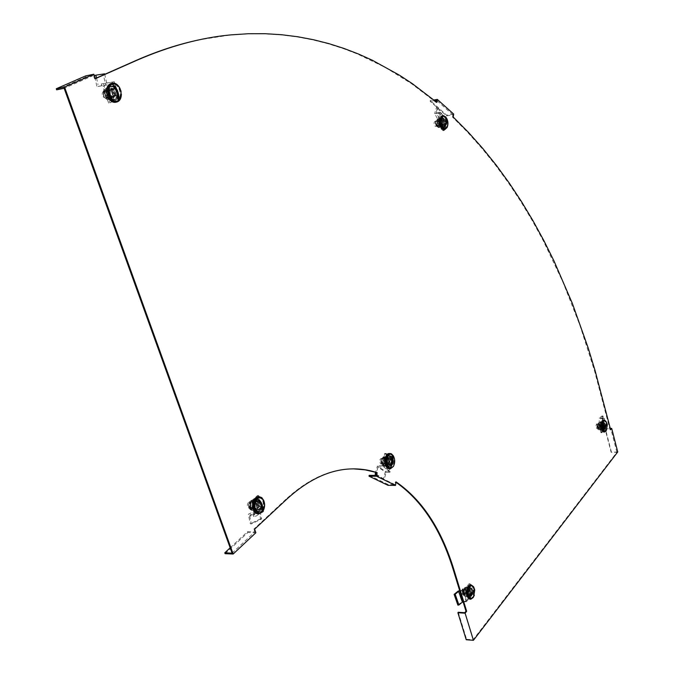 <?xml version="1.0" encoding="UTF-8"?>
<svg xmlns="http://www.w3.org/2000/svg" width="674" height="674" viewBox="0 0 674 674"><rect width="100%" height="100%" fill="white"/><g stroke="black" fill="none" stroke-linecap="round" stroke-linejoin="round"><path stroke-width="0.51" stroke-dasharray="3.37 2.53" d="M254.418 508.558C253.382 503.394 254.57 500.201 257.982 498.987L261.487 502.096C262.515 507.244 261.327 510.429 257.915 511.659L254.418 508.558M260.728 502.088L257.215 498.971C253.812 500.192 252.624 503.385 253.651 508.541L257.156 511.642C260.56 510.42 261.756 507.227 260.728 502.088M386.522 463.889C385.68 459.398 386.556 456.635 389.151 455.607L391.982 458.463C392.816 462.945 391.939 465.709 389.345 466.737L386.522 463.889M391.265 458.463L388.443 455.607C385.848 456.635 384.964 459.398 385.806 463.897L388.628 466.737C391.223 465.709 392.099 462.945 391.265 458.463M467.689 594.881C466.956 590.525 467.764 587.829 470.115 586.776L472.314 589.127C473.047 593.465 472.238 596.161 469.888 597.223L467.689 594.881M471.623 589.093L469.424 586.742C467.074 587.787 466.265 590.491 466.998 594.839L469.197 597.181C471.547 596.128 472.356 593.432 471.623 589.093M108.952 94.899C107.73 89.928 108.792 86.929 112.145 85.91C114.622 85.91 116.518 87.544 117.824 90.805C119.037 95.767 117.975 98.758 114.622 99.786C112.162 99.777 110.266 98.151 108.952 94.899M117.04 90.956C115.734 87.704 113.839 86.07 111.362 86.061C108.008 87.081 106.947 90.08 108.169 95.051C109.483 98.303 111.378 99.929 113.839 99.929C117.192 98.91 118.262 95.919 117.04 90.956M440.678 124.243C439.945 120.503 440.51 118.27 442.38 117.546L445.421 121.067C446.154 124.808 445.581 127.032 443.711 127.757L440.678 124.243M444.747 121.177L441.706 117.647C439.836 118.371 439.263 120.604 439.996 124.345L443.037 127.858C444.907 127.133 445.48 124.909 444.747 121.177M601.857 428.1C601.292 424.603 601.789 422.472 603.348 421.713L605.134 424.013C605.699 427.501 605.201 429.624 603.643 430.391L601.857 428.1M604.527 424.022L602.733 421.722C601.174 422.488 600.677 424.612 601.242 428.108L603.028 430.4C604.586 429.633 605.092 427.51 604.527 424.022M458.261 612.27L466.593 639.281L466.231 639.752M466.593 639.281L473.106 639.778L616.887 452.279L611.133 452.313L605.058 428.816L610.299 428.42M617.738 451.951L611.133 452.313M396 482.306L395.36 481.885L396.068 481.885M369.167 475.355L388.182 484.505L394.939 484.555L395.36 481.885M388.182 484.505L388.056 485.339M353.53 468.86L349.191 468.961C328.128 469.972 307.15 479.972 286.248 498.962L286.998 498.979M254.603 529.183L253.837 529.157L286.248 498.962M230.163 547.819L247.569 531.651L254.806 531.879L253.837 529.157M247.569 531.651L247.872 532.502L255.867 532.755M225.091 553.683L247.872 532.502M95.379 78.664L94.596 78.824L93.4 75.446L85.969 76.979L56.65 89.827M85.59 75.926L85.969 76.979M95.32 78.504L94.596 78.824M436.853 102.406L436.171 102.515L411.603 83.745L385.402 67.493L357.549 54.055L343.015 48.486L328.07 43.743L312.728 39.859L296.981 36.885L280.856 34.871L264.343 33.852L247.468 33.894L230.23 35.031L199.091 39.859M436.272 101.917L436.171 102.515M453.214 117.04L452.54 117.141L452.894 114.892L446.542 115.886L430.13 101.285L430.248 100.578L433.921 99.971M430.13 101.285L434.62 100.552M453.678 114.091L446.651 115.187L430.248 100.578M446.651 115.187L446.542 115.886M610.636 429.726L610.029 429.742L594.46 370.624L579.935 325.39L562.883 281.976L543.21 240.626L532.376 220.828L520.85 201.652L508.626 183.168L495.693 165.416L482.045 148.457L467.663 132.34L452.54 117.141M605.058 428.816L610.374 428.731M610.484 429.153L610.029 429.742M611.377 451.984L605.311 428.496M616.887 452.279L610.829 428.723M464.799 612.691L473.106 639.778M375.982 475.389L394.939 484.555M232.083 553.135L254.806 531.879M93.4 75.446L64.14 88.311M452.894 114.892L436.541 100.232M259.001 513.268L261.445 512.156C265.337 505.475 264.68 500.571 259.49 497.42M248.377 502.433C246.785 505.247 247.097 507.21 249.321 508.314L250.298 507.867C251.891 505.053 251.571 503.099 249.355 502.004L248.377 502.433M258.732 506.393L255.994 508.449L254.241 506.899L255.058 502.551L256.828 500.951L258.732 506.393L261.782 506.452L258.252 509.687L256.331 504.219L259.869 501.001L261.782 506.452M259.869 501.001L256.828 500.951M253.281 504.169L256.027 502.113L257.78 503.672L256.971 508.002L255.202 509.628L253.281 504.169L256.331 504.219M258.252 509.687L255.202 509.628M258.311 500.521L261.984 511.01M261.63 506.663L261.015 504.919M393.279 455.725C395.149 459.171 395.208 462.701 393.456 466.341M390.389 468.127C394.694 468.253 395.528 456.247 391.35 454.478L390.364 454.209M380.743 463.855L381.214 463.965C383.051 462.524 383.177 460.713 381.602 458.522L381.122 458.421C379.285 459.862 379.159 461.673 380.743 463.855M386.354 457.739L387.853 458.497L388.932 461.934L387.474 463.956L385.494 463.097L386.354 457.739L389.21 457.73L392.209 459.247L391.367 464.605L388.35 463.089L389.21 457.73M388.35 463.089L385.494 463.097M388.51 464.605L387.002 463.855L385.924 460.418L387.382 458.396L389.361 459.264L388.51 464.605L391.367 464.605M392.209 459.247L389.361 459.264M391.712 463.763L392.597 458.177M392.158 455.826L390.524 466.13M474.42 588.495L474.749 590.053M474.757 590.112L474.395 595.041M470.84 598.588C473.78 597.265 474.791 593.887 473.873 588.469L471.438 585.538M461.067 593.002L462.17 594.165L463.392 590.138L462.28 588.966L461.067 593.002M468.742 588.284L469.407 590.466L468.91 594.072L468.194 594.51L467.09 593.339L466.425 591.157L468.742 588.284L471.488 588.436L472.811 592.791L470.503 595.673L469.171 591.309L471.488 588.436M469.171 591.309L466.425 591.157M467.756 595.513L467.09 593.339L467.588 589.716L468.304 589.287L469.407 590.466L470.064 592.64L467.756 595.513L470.503 595.673M472.811 592.791L470.064 592.64M474.42 588.823L469.989 594.35M116.754 101.176L117.436 100.923C123.881 98.396 119.803 82.868 112.946 83.947L112.836 83.955M103.392 91.268C101.311 94.234 101.9 96.483 105.169 98.025L105.725 97.873C107.798 94.908 107.2 92.65 103.931 91.116L103.392 91.268M114.774 95.523L112.019 96.702L109.18 94.259L110.241 89.912L112.457 88.901L114.774 95.523L117.899 94.924L113.476 96.98L111.143 90.316L115.583 88.286L117.899 94.924M115.583 88.286L112.457 88.901M108.008 90.931L110.78 89.768L113.62 92.212L112.566 96.55L110.351 97.587L108.008 90.931L111.143 90.316M113.476 96.98L110.351 97.587M113.308 86.171L117.782 98.96M117.124 93.4L116.375 91.276M447.199 119.467L447.957 123.991M445.059 128.86C448.176 125.912 448.134 121.893 444.933 116.813L443.18 116.113M435.775 121.556L435.075 121.278C433.736 122.365 433.727 123.974 435.042 126.097L435.741 126.367C437.072 125.28 437.089 123.679 435.775 121.556M442.279 126.35L440.964 125.195L440.004 121.758L440.99 120.368L443.003 121.8L442.279 126.35L444.983 125.937L442.346 123.628L443.071 119.062L445.699 121.379L444.983 125.937M445.699 121.379L443.003 121.8M440.375 119.483L441.689 120.638L442.641 124.075L441.655 125.474L439.642 124.041L440.375 119.483L443.071 119.062M442.346 123.628L439.642 124.041M445.741 117.63L444.36 126.392M445.447 124.269L446.196 119.517M606.524 422.32L606.667 429.818M604.561 431.47C606.507 430.509 607.131 427.847 606.432 423.491L604.266 420.61M597.375 425.151L596.482 424.005L595.723 427.19L596.625 428.335L597.375 425.151M601.604 429.018L601.107 427.097L601.435 424.165L601.857 423.912L602.75 425.058L603.247 426.971L601.604 429.018L604.056 428.976L603.062 425.142L604.704 423.103L605.699 426.928L604.056 428.976M605.699 426.928L603.247 426.971M602.253 423.146L602.75 425.058L602 428.251L600.61 425.184L602.253 423.146L604.704 423.103M603.062 425.142L600.61 425.184M607.038 423.601L603.912 427.501M255.134 500.352C259.187 496.418 262.767 506.68 258.597 510.235C254.561 514.228 250.913 503.899 255.134 500.352M263.534 510.142L263.829 500.715M257.889 514.043C262.582 512.35 264.216 507.969 262.801 500.9L260.981 497.867L258.428 496.62M261.377 502.197L257.982 499.181C254.679 500.361 253.525 503.453 254.528 508.457L257.923 511.465C261.217 510.269 262.371 507.185 261.377 502.197M259.92 500.723L261.95 506.519L258.201 509.957L256.162 504.152L259.92 500.723L257.729 500.689L253.963 504.11L256.162 504.152M258.201 509.957L256.002 509.915L259.751 506.477L261.95 506.519M259.751 506.477L257.729 500.689M253.963 504.11L256.002 509.915M390.954 462.541C388.148 467.866 386.328 466.947 385.494 459.794C388.308 454.487 390.128 455.405 390.954 462.541M393.372 466.467C394.947 462.928 394.947 459.39 393.363 455.851M389.37 468.826C394.105 468.961 395.023 455.767 390.423 453.821L389.336 453.518M388.435 466.366L389.336 466.56C392.883 463.771 393.127 460.241 390.077 455.986L389.159 455.784C385.612 458.59 385.376 462.111 388.435 466.366M391.434 464.816L388.232 463.215L389.142 457.511L392.335 459.129L391.434 464.816L389.378 464.816L390.28 459.137L392.335 459.129M389.142 457.511L387.078 457.52L386.177 463.215L388.232 463.215M386.177 463.215L389.378 464.816M390.28 459.137L387.078 457.52M466.914 594.552C466.779 587.728 468.169 585.992 471.109 589.346C471.261 596.145 469.862 597.88 466.914 594.552M469.837 599.178L471.825 597.981C474.547 591.999 474.1 587.618 470.486 584.838M468.725 587.762C466.753 592.269 467.141 595.369 469.888 597.054L471.286 596.212C473.249 591.713 472.853 588.621 470.107 586.936L468.725 587.762M473.114 597.627C474.943 594.089 475.111 590.458 473.611 586.742M469.062 591.258L471.522 588.208L472.921 592.842L470.469 595.9L469.062 591.258L467.082 591.149L468.489 595.782L470.469 595.9M472.921 592.842L470.949 592.732L469.542 588.099L471.522 588.208M469.542 588.099L467.082 591.149M468.489 595.782L470.949 592.732M114.386 99.078C109.323 101.749 104.883 89.153 110.165 87.039C115.246 84.452 119.601 96.93 114.386 99.078M121.379 94.242L120.098 88.589M115.928 102.221C119.913 100.274 121.093 96.222 119.475 90.046C117.672 85.564 115.069 83.315 111.657 83.298M109.095 94.832C110.368 97.991 112.196 99.567 114.58 99.567C117.832 98.573 118.868 95.674 117.689 90.872C116.417 87.713 114.588 86.129 112.187 86.12C108.935 87.115 107.907 90.021 109.095 94.832M113.409 97.25L110.932 90.173L115.65 88.016L118.11 95.068L111.159 97.688L118.11 95.068M115.65 88.016L113.392 88.454L108.674 90.619L110.932 90.173M108.674 90.619L111.159 97.688M115.861 95.497L113.392 88.454M441.428 126.939C438.791 121.48 439.229 118.725 442.742 118.675C445.362 124.109 444.924 126.864 441.428 126.939M447.157 127.437L447.662 122.272L445.598 116.846M444.183 129.635L446.66 125.819C446.896 119.955 445.379 116.56 442.127 115.625M440.501 120.402C440.333 124.555 441.394 126.948 443.694 127.597L445.598 124.892C445.758 120.756 444.697 118.354 442.405 117.706L440.501 120.402M442.245 123.696L443.012 118.851L445.809 121.312L445.042 126.156L442.245 123.696L440.291 123.999L443.096 126.451L445.042 126.156M445.809 121.312L443.863 121.615L441.066 119.146L443.012 118.851M441.066 119.146L440.291 123.999M443.096 126.451L443.863 121.615M601.124 427.923C600.964 422.219 601.958 420.989 604.106 424.224C604.266 429.902 603.272 431.141 601.124 427.923M603.693 432.026L604.856 431.318C606.827 426.17 606.33 422.43 603.373 420.087M602.539 422.337C601.132 426.044 601.503 428.681 603.634 430.256L604.46 429.759C605.85 426.052 605.479 423.415 603.348 421.848L602.539 422.337M605.985 430.964C607.409 427.636 607.325 424.334 605.715 421.065M602.986 425.083L604.73 422.918L605.774 426.987L604.039 429.161L602.986 425.083L601.216 425.117L602.27 429.186L604.039 429.161M605.774 426.987L604.014 427.013L602.96 422.952L604.73 422.918M602.96 422.952L601.216 425.117M602.27 429.186L604.014 427.013M255.345 516.469L264.023 511.313L258.69 495.55L250.703 502.779L255.345 516.469L253.618 516.368L253.306 514.885L262.498 509.814L262.237 509.14L263.45 509.165M254.031 504.144L257.712 500.799L259.684 506.452L256.019 509.805L254.031 504.144L252.809 504.118L254.806 509.78L256.019 509.805M262.498 509.814L261.992 509.746L262.304 511.212L264.023 511.313M262.304 511.212L259.953 510.934L249.633 515.871L253.618 516.368M250.703 502.779L249.481 502.753L253.803 514.961M253.542 514.279L254.764 514.313M258.69 495.55L257.476 495.533L249.481 502.753M257.476 495.533L262.237 509.14M259.684 506.452L258.471 506.427L256.491 500.782L257.712 500.799M256.491 500.782L252.809 504.118M254.806 509.78L258.471 506.427M261.992 509.746L258.614 509.342L248.285 514.27L250.34 523.791L251.368 523.917L261.664 518.929L259.953 510.934M261.664 518.929L260.636 518.803L258.614 509.342M253.306 514.885L248.285 514.27M249.633 515.871L251.368 523.917M260.636 518.803L250.34 523.791M383.548 466.703L390.01 472.196L392.554 456.871L385.798 453.425L383.548 466.703L381.914 466.77L382.748 465.439L389.21 470.941L389.294 470.25L390.44 470.25M387.112 457.604L390.229 459.188L389.353 464.731L386.219 463.164L387.112 457.604L385.966 457.612L385.081 463.173L386.219 463.164M389.21 470.941L388.376 472.255L390.01 472.196M388.376 472.255L386.092 472.491L378.038 467.175L381.914 466.77M385.798 453.425L384.652 453.434L382.748 465.439M382.84 464.748L383.986 464.74M392.554 456.871L391.417 456.879L384.652 453.434M391.417 456.879L389.294 470.25M389.353 464.731L388.207 464.731L389.092 459.188L390.229 459.188M389.092 459.188L385.966 457.612M385.081 463.173L388.207 464.731M388.713 471.008L385.435 471.337L377.389 466.02L375.629 472.407M376.193 474.066L384.231 479.332L386.092 472.491M384.231 479.332L383.236 479.425L385.435 471.337M382.251 465.507L377.389 466.02M378.038 467.175L376.269 473.603M383.236 479.425L376.084 474.749M464.31 590.761L466.391 601.756L473.097 593.609L470.123 583.819L464.31 590.761L462.684 590.803L463.847 590.18L465.919 601.157L467.309 600.829M469.534 588.191L470.899 592.707L468.506 595.698L467.124 591.165L469.534 588.191L468.43 588.132L466.029 591.106L467.124 591.165M465.919 601.157L464.765 601.789L466.391 601.756M459.837 591.216L462.684 590.803M464.765 601.789L463.148 602.008M470.123 583.819L469.028 583.76L463.847 590.18M464.133 589.792L465.237 589.851M473.097 593.609L472.002 593.541L469.028 583.76M472.002 593.541L466.214 600.761M468.506 595.698L467.402 595.631L469.803 592.648L470.899 592.707M469.803 592.648L468.43 588.132M466.029 591.106L467.402 595.631M465.397 601.259L461.976 601.73L458.253 591.014M457.882 605.134L461.976 601.73M463.324 590.289L459.71 590.803M114.268 81.706L103.307 83.584L109.904 102.861L119.846 98.202L114.268 81.706L112.272 82.102L112.651 83.82L113.4 83.677L102.448 85.573L102.768 86.415L104.023 86.162M115.776 95.447L111.185 97.578L108.758 90.678L113.367 88.564L115.776 95.447L114.529 95.683L112.12 88.808L113.367 88.564M102.448 85.573L101.681 85.716L101.302 83.98L103.307 83.584M101.302 83.98L112.272 82.102M119.846 98.202L118.599 98.446L113.4 83.677M113.721 84.511L114.976 84.258M109.904 102.861L118.599 98.446M108.649 103.097L102.768 86.415M108.758 90.678L107.511 90.923L109.938 97.814L111.185 97.578M109.938 97.814L114.529 95.683M112.12 88.808L107.511 90.923M101.681 85.716L96.955 86.643L105.675 85.185L103.223 74.106L104.655 73.82M96.525 77.973L98.008 84.629M94.84 77.156L96.955 86.643M112.651 83.82L105.675 85.185M106.728 83.188L104.765 74.325M94.47 75.463L103.223 74.106M446.112 119.323L440.493 112.288L438.285 125.339L444.225 130.52L446.112 119.323L444.427 119.483L444.141 120.503L444.739 120.503L439.119 113.476L439.035 114.066L440.122 113.898M443.071 126.367L440.333 123.965L441.091 119.239L443.821 121.64L443.071 126.367L441.992 126.527L442.742 121.809L443.821 121.64M439.119 113.476L438.504 113.476L438.799 112.457L440.493 112.288M438.799 112.457L436.129 112.533L439.92 119.61L444.427 119.483M444.225 130.52L443.147 130.68L444.739 120.503M444.663 121.101L445.741 120.932M438.285 125.339L437.207 125.507L443.147 130.68M437.207 125.507L439.035 114.066M441.091 119.239L440.012 119.399L439.254 124.134L440.333 123.965M439.254 124.134L441.992 126.527M442.742 121.809L440.012 119.399M438.504 113.476L434.671 113.586L438.471 120.654L440.349 114.125L441.512 114.091L437.738 106.998L436.129 112.533M437.738 106.998L436.575 107.031L434.671 113.586M444.141 120.503L438.471 120.654M439.92 119.61L441.512 114.091M436.575 107.031L440.349 114.125M605.985 427.746L604.418 418.343L599.641 424.047L601.882 432.683L605.985 427.746L604.056 427.99L604.561 428.1L602.783 418.975L603.769 418.958M602.278 429.111L601.25 425.134L602.952 423.019L603.98 426.996L602.278 429.111L601.301 429.127L603.003 427.013L603.98 426.996M602.994 418.697L602.48 418.588L602.927 418.259L604.418 418.343M602.927 418.259L600.669 417.897L600.669 427.021L604.502 427.653M601.882 432.683L600.896 432.7L604.561 428.1M604.359 428.378L605.336 428.361M599.641 424.047L598.655 424.064L600.896 432.7M598.655 424.064L602.783 418.975M602.952 423.019L601.975 423.036L600.264 425.151L601.25 425.134M600.264 425.151L601.301 429.127M603.003 427.013L601.975 423.036M602.48 418.588L599.228 418.065L599.228 427.198L602.101 425.05L603.087 425.21L603.095 416.102L600.669 417.897M603.095 416.102L602.101 415.951L599.228 418.065M604.056 427.99L599.228 427.198M600.669 427.021L603.087 425.21M602.101 415.951L602.101 425.05M250.652 506.578L252.143 507.893L253.626 506.503L253.668 503.84L252.169 502.526L250.694 503.916L250.652 506.578M257.148 503.908L257.114 506.57L255.631 507.969L254.14 506.646L254.182 503.975L255.657 502.585L257.148 503.908M249.447 507.101L251.52 508.921C253.534 508.204 254.233 506.326 253.626 503.301L251.554 501.473C249.54 502.189 248.841 504.068 249.447 507.101M250.071 507.109L252.135 508.937C254.149 508.213 254.848 506.343 254.25 503.318L252.177 501.481C250.164 502.206 249.464 504.076 250.071 507.109M257.089 510.378L255.547 510.344L257.519 505.171L256.272 502.619L253.491 500.091L250.602 502.703L250.509 507.859L249.961 505.306L251.512 505.332L252.767 507.901L255.556 510.42L258.428 507.792L258.521 502.661L255.741 500.133L252.86 502.745L252.767 507.901L253.314 510.454L257.089 510.378L259.06 505.205L257.274 500.1L253.5 500.15L251.512 505.332M257.519 505.171L259.06 505.205M253.314 510.454L255.547 510.344M251.764 510.42L250.509 507.859L253.365 510.37L256.179 507.749L255.732 500.074L251.95 500.125L249.961 505.306M253.5 500.15L251.95 500.125M257.274 500.1L255.732 500.074M384.77 459.542L383.776 458.826L382.857 462.827L383.86 463.544L384.77 459.542M386.135 462.827L387.044 458.809L388.039 459.533L387.129 463.535L386.135 462.827M384.559 458.91L383.177 457.916C381.425 458.809 380.995 460.662 381.914 463.468L383.287 464.453C385.048 463.56 385.477 461.715 384.559 458.91M385.14 458.901L383.759 457.916C381.998 458.809 381.577 460.654 382.487 463.468L383.868 464.453C385.629 463.56 386.05 461.715 385.14 458.901M384.702 457.427L383.253 457.435L382.453 462.457L383.152 464.335L385.048 465.692L387.424 462.406L386.8 458.042L388.157 459.904L389.597 459.904L388.906 458.034L386.463 456.795L384.635 459.938L385.258 464.327L387.71 465.557L389.412 462.996L389.345 459.112L387.558 456.163L384.702 457.427L383.902 462.457L385.958 466.197L388.805 464.908L389.597 459.904M382.453 462.457L383.902 462.457M387.558 456.163L383.253 457.435M386.109 456.172L386.8 458.042L384.357 456.804L382.621 459.441L383.152 464.335L384.509 466.197L387.356 464.908L388.157 459.904M388.805 464.908L387.356 464.908M385.958 466.197L384.509 466.197M463.636 591.839L464.723 593.92L465.911 591.578L464.824 589.489L463.636 591.839M469.053 591.747L467.874 594.097L466.787 592.008L467.967 589.666L469.053 591.747M462.634 591.856L464.142 594.746L465.793 591.494L464.285 588.604L462.634 591.856M463.198 591.89L464.706 594.78L466.349 591.528L464.841 588.638L463.198 591.89M467.596 596.751L466.197 596.667L468.371 593.971L466.981 587.989L465.978 587.534L464.816 588.225L463.712 592.016L464.041 589.59L465.431 589.666L466.829 595.673L468.994 595.42L469.643 594.224L469.753 589.405L469.011 588.09L466.838 588.335L465.422 594.561L467.596 596.751L469.761 594.047L469.77 589.177L467.613 586.978L465.431 589.666M468.371 593.971L469.761 594.047M465.422 594.561L464.032 594.485L466.197 596.667M464.032 594.485L463.712 592.016L464.799 595.563L465.793 596.001L466.972 595.302L468.379 589.101L466.223 586.902L464.041 589.59M467.613 586.978L466.223 586.902M469.77 589.177L468.379 589.101M109.34 93.138L106.416 91.217L105.405 92.667L105.557 94.874L108.48 96.803L109.491 95.354L109.34 93.138M109.137 94.183L108.986 91.959L109.988 90.51L112.912 92.439L113.063 94.655L112.061 96.104L109.137 94.183M109.432 92.928L106.079 90.055C104.099 90.661 103.476 92.422 104.192 95.337L107.537 98.202C109.517 97.604 110.148 95.843 109.432 92.928M110.064 92.81L106.711 89.928C104.74 90.535 104.108 92.296 104.832 95.219L108.177 98.084C110.157 97.477 110.78 95.716 110.064 92.81M108.48 87.148L106.896 87.46L105.27 89.92L104.369 92.237L105.102 95.43L108.556 99.255L109.71 99.381L112.154 97.587L112.322 92.102L113.763 95.135L115.347 94.823L114.622 91.656L111.193 87.814L107.579 89.465L107.41 94.975L110.865 98.808L114.462 97.14L114.622 91.656L113.173 88.614L108.48 87.148L105.953 91.925L108.143 98.168L112.853 99.592L115.347 94.823M104.369 92.237L105.953 91.925M113.173 88.614L111.589 88.926L106.896 87.46M111.589 88.926L112.322 92.102L108.885 88.269L107.697 88.134L105.27 89.92L105.102 95.43L106.559 98.471L111.269 99.895L113.763 95.135M112.853 99.592L111.269 99.895M108.143 98.168L106.559 98.471M438.74 122.255L437.628 121.278L437.081 124.623L438.193 125.608L438.74 122.255M440.173 124.151L440.72 120.798L441.832 121.783L441.285 125.137L440.173 124.151M438.513 121.884L436.971 120.52C435.69 121.168 435.438 122.719 436.213 125.17L437.755 126.527C439.027 125.886 439.279 124.336 438.513 121.884M439.06 121.8L437.519 120.435C436.238 121.084 435.985 122.634 436.76 125.086L438.302 126.442C439.574 125.802 439.827 124.252 439.06 121.8M438.884 118.995L437.519 119.205L436.912 121.118L437.51 125.735L439.566 127.411L441.15 125.145L440.594 121.008L441.799 122.963L443.163 122.761L442.473 120.469L440.442 118.818L438.858 121.084L439.423 125.238L441.563 127.108L443.079 125.162L442.582 120.705L441.369 118.742L438.884 118.995L438.201 123.275L440.004 127.293L442.489 127.024L443.163 122.761M436.828 123.485L438.201 123.275M441.369 118.742L437.519 119.205M440.004 118.961L440.594 121.008L438.445 119.13L436.912 121.126L437.51 125.735L438.639 127.504L441.116 127.226L441.799 122.963M442.489 127.024L441.116 127.226M440.004 127.293L438.639 127.504M598.006 426.069L598.891 427.973L599.649 426.195L598.765 424.291L598.006 426.069M602.455 426.145L601.697 427.923L600.82 426.019L601.57 424.241L602.455 426.145M597.189 426.052L598.411 428.689L599.464 426.221L598.242 423.584L597.189 426.052M597.695 426.044L598.916 428.681L599.961 426.221L598.739 423.575L597.695 426.044M601.385 430.155L600.146 430.172L601.688 428.26L600.585 423.129L599.7 422.59L599.018 423.002L598.259 425.993L598.529 423.954L599.767 423.929L600.879 429.077L602.438 429.195L603.196 426.204L602.623 423.483L600.829 422.969L600.071 425.96L599.801 428.007L601.385 430.155L602.927 428.234L602.893 424.182L601.318 422.025L599.767 423.929M601.688 428.26L602.927 428.234M599.801 428.007L598.563 428.024L600.146 430.172M598.563 428.024L598.259 425.993L599.068 429.102L599.944 429.633L600.635 429.22L601.655 424.199L600.079 422.042L598.529 423.954M601.318 422.025L600.079 422.042M602.893 424.182L601.655 424.199M601.41 393.843L600.795 393.86M606.912 423.483L607.19 424.039M260.585 502.189L257.19 499.173L255.32 500.015C253.34 502.223 252.809 505.037 253.736 508.44L257.123 511.44L259.018 510.58C260.981 508.365 261.504 505.567 260.585 502.189M387.693 466.366L388.595 466.56L391.501 462.044L390.76 457.57L389.656 456.188L388.418 455.784L385.587 459.702L385.477 460.89L386.042 464.319L387.693 466.366M468.009 587.728L467.048 594.746L469.171 597.012L470.578 596.178L471.53 589.177L469.39 586.902L468.009 587.728M108.278 94.992C109.55 98.143 111.387 99.718 113.771 99.718L114.841 99.432C117.301 97.831 117.975 95.034 116.872 91.032C115.608 87.873 113.771 86.289 111.37 86.28L110.334 86.558C107.848 88.142 107.166 90.956 108.278 94.992M439.793 120.511L441.647 127.184L442.986 127.706L444.899 124.993L443.054 118.346L441.697 117.815L439.793 120.511M601.899 422.345L601.267 428.041L603.003 430.265L603.82 429.768L604.452 424.089L602.716 421.857L601.899 422.345M249.11 507.404C249.852 512.56 256.331 506.637 253.963 502.998C253.247 497.85 246.735 503.722 249.11 507.404M249.27 507.834L252.127 510.344C254.898 509.35 255.867 506.772 255.033 502.602L252.177 500.074C249.405 501.068 248.436 503.647 249.27 507.834M384.778 458.539C383.531 454.411 379.395 461.496 381.695 463.838C382.95 467.95 387.061 460.856 384.778 458.539M385.646 458.042L383.733 456.677C381.307 457.907 380.726 460.46 381.99 464.335L383.885 465.692C386.312 464.462 386.901 461.909 385.646 458.042M462.381 591.882C463.594 595.959 464.816 595.816 466.046 591.469C464.833 587.391 463.611 587.534 462.381 591.882M462.6 591.957L464.672 595.942L466.939 591.46L464.866 587.475L462.6 591.957M109.854 92.734C109.011 86.912 100.847 90.619 103.762 95.54C104.647 101.378 112.76 97.604 109.854 92.734M111.05 92.355L109.104 89.372L106.433 88.387C103.703 89.221 102.836 91.647 103.83 95.674L105.784 98.648L108.447 99.626C111.168 98.792 112.044 96.365 111.05 92.355M438.698 121.623C436.246 119.424 435.362 120.697 436.027 125.44C438.471 127.622 439.364 126.341 438.698 121.623M439.49 121.177L437.367 119.298C435.606 120.191 435.252 122.323 436.322 125.709L438.445 127.58C440.206 126.695 440.552 124.564 439.49 121.177M597.004 426.035C597.922 429.616 598.798 429.683 599.649 426.238C598.739 422.665 597.863 422.598 597.004 426.035M597.257 426.01L598.942 429.65L600.391 426.246L598.706 422.606L597.257 426.01M257.215 498.971L257.982 498.987M388.443 455.607L389.151 455.607M469.424 586.742L470.115 586.776M111.362 86.061L112.145 85.91M441.706 117.647L442.38 117.546M602.733 421.722L603.348 421.713M349.191 468.961L349.924 468.961M230.23 35.031L230.98 34.871M257.156 511.642L257.915 511.659M388.628 466.737L389.345 466.737M469.197 597.181L469.888 597.223M113.839 99.929L114.622 99.786M443.037 127.858L443.711 127.757M603.028 430.4L603.643 430.391M259.608 513.285L259.153 513.276M249.321 508.314L255.994 508.449M249.355 502.004L256.027 502.113M381.214 463.965L387.474 463.956M381.122 458.421L387.382 458.396M462.17 594.165L468.194 594.51M462.28 588.966L468.304 589.287M105.169 98.025L112.019 96.702M113.569 83.82L112.946 83.947M103.931 91.116L110.78 89.768M435.075 121.278L440.99 120.368M435.741 126.367L441.655 125.474M596.482 424.005L601.857 423.912M596.625 428.335L602 428.251M257.923 511.465L257.123 511.44C254.224 511.81 252.211 504.615 253.171 504.556L255.151 500.083L257.982 499.181M258.993 514.068L258.496 514.051M389.336 466.56L388.595 466.56C385.865 465.481 384.812 463.215 385.435 459.752L388.418 455.784L389.159 455.784M469.888 597.054L466.88 594.645C466.088 590.677 466.922 588.099 469.39 586.902L470.107 586.936M114.58 99.567L113.771 99.718C107.292 96.77 106.113 92.397 110.241 86.601L112.187 86.12M112.785 83.079L111.85 83.264M443.694 127.597L441.47 127.125C438.976 122.617 439.052 119.517 441.697 117.815L442.405 117.706M603.634 430.256L603.003 430.265L601.098 427.973C600.761 424.013 601.301 421.975 602.716 421.857L603.348 421.848M253.365 510.37L252.127 510.344C250.079 509.814 249.018 508.921 248.959 507.64C247.939 503.882 249.009 501.355 252.177 500.074L253.416 500.1M255.631 507.969L252.143 507.893M252.135 508.937L251.52 508.921M255.657 502.585L252.169 502.526M252.177 501.481L251.554 501.473M385.048 465.692L383.885 465.692L381.636 464.125C380.187 461.269 380.886 458.783 383.733 456.677L384.896 456.669M387.044 458.809L383.776 458.826M383.759 457.916L383.177 457.916M387.129 463.535L383.86 463.544M383.868 464.453L383.287 464.453M465.793 596.001L464.672 595.942C462.802 595.159 462.01 593.819 462.288 591.907C462.794 588.655 463.653 587.18 464.866 587.475L465.978 587.534M467.874 594.097L464.723 593.92M464.706 594.78L464.142 594.746M467.967 589.666L464.824 589.489M464.841 588.638L464.285 588.604M109.71 99.381L108.447 99.626C105.911 99.407 104.285 98.092 103.552 95.666C102.313 92.212 103.274 89.785 106.433 88.387L107.697 88.134M110.502 90.367L106.922 91.066M106.711 89.928L106.079 90.055M111.547 96.256L107.975 96.946M108.177 98.084L107.537 98.202M439.541 127.411L438.445 127.58L435.968 125.6C434.806 123.064 435.269 120.958 437.367 119.298L438.462 119.13M440.72 120.798L437.628 121.278M437.519 120.435L436.971 120.52M441.285 125.137L438.193 125.608M438.302 126.442L437.755 126.527M599.944 429.633L598.942 429.65C597.973 429.995 597.307 428.79 596.953 426.027L598.706 422.606L599.7 422.59M601.697 427.923L598.891 427.973M598.916 428.681L598.411 428.689M601.57 424.241L598.765 424.291M598.739 423.575L598.242 423.584"/><path stroke-width="1.01" d="M465.119 613.197L473.434 640.3L617.738 451.951L611.689 428.394L610.636 429.726L595.075 370.599L588.132 347.767L572.352 303.393L554.011 260.973L543.851 240.567L533.016 220.76L521.491 201.585L509.274 183.092L496.35 165.332L482.702 148.364L468.329 132.247L453.214 117.04L453.678 114.091L437.333 99.415L436.853 102.406L412.294 83.627L399.396 75.159L372.385 60.272L358.256 53.92L343.723 48.351L328.786 43.599L313.452 39.715L297.714 36.741L281.589 34.719L265.084 33.7L248.209 33.734L230.98 34.871C200.818 37.643 169.393 46.135 136.712 60.357L95.379 78.664L93.812 74.224L64.544 87.072L233.162 554.028L255.867 532.755L254.603 529.183L286.998 498.979C307.892 479.981 328.87 469.972 349.924 468.961C359.318 468.506 368.392 469.744 377.137 472.668L376.564 476.24L395.52 485.398L396.068 481.885C422.185 499.872 441.495 529.225 453.998 569.934L466.652 611.259L465.119 613.197L457.89 612.725L466.231 639.752L473.434 640.3M466.652 611.259L465.97 611.217L464.799 612.691L458.261 612.27L457.89 612.725M453.998 569.934L453.307 569.901L465.97 611.217M453.307 569.901C440.914 529.562 421.806 500.369 396 482.306M376.564 476.24L369.023 476.206L388.056 485.339L395.52 485.398M377.137 472.668L365.156 469.862L353.53 468.86M369.023 476.206L369.167 475.355L375.982 475.389L376.421 472.668M233.162 554.028L225.091 553.683L224.779 552.823L230.163 547.819M224.779 552.823L232.083 553.135L64.14 88.311L56.65 89.827L56.262 88.757L64.544 87.072M93.812 74.224L85.59 75.926L56.262 88.757M199.091 39.859C178.551 44.164 157.497 51.047 135.937 60.517L95.32 78.504M434.62 100.552L436.541 100.232L436.272 101.917M433.921 99.971L437.333 99.415M610.299 428.42L611.689 428.394M610.374 428.731L610.829 428.723L610.484 429.153M257.274 498.516L259.675 497.429L263.399 499.855C265.084 503.31 265.076 506.856 263.349 510.479L262.051 512.164L259.608 513.285C254.064 510.504 253.289 505.584 257.274 498.516L258.74 500.074L258.311 500.521C261.133 504.059 262.354 507.556 261.984 511.01L262.86 510.201L261.63 506.663M261.015 504.919L259.195 499.712L258.74 500.074M259.195 499.712C262.017 503.242 263.239 506.738 262.86 510.201M259.49 497.42L256.668 498.499C252.683 505.576 253.458 510.496 259.001 513.268L259.153 513.276M389.791 467.874C385.579 466.164 386.413 454.065 390.718 454.209L393.279 455.725C395.099 459.238 395.158 462.777 393.456 466.341L390.954 468.127L389.791 467.874L391.282 466.509L391.712 463.763M392.597 458.177L392.908 456.214L392.158 455.826L392.571 460.207L390.895 466.366M390.364 454.209L390.153 454.209C385.848 454.065 385.014 466.164 389.227 467.874L390.726 468.127M392.908 456.214L393.22 461.353L391.282 466.509M474.395 595.041L473.375 597.282L471.387 598.613L468.641 595.69C467.731 590.247 468.733 586.869 471.665 585.554L473.603 586.734L474.606 589.329L474.42 588.823L472.937 592.05L469.989 594.35L470.317 595.445L474.614 589.396M471.438 585.538L471.126 585.521C468.194 586.835 467.183 590.213 468.101 595.656L471.059 598.596M473.375 597.282L474.749 590.062L470.317 595.445M112.238 84.174L114.858 83.888L117.402 85.126L119.635 87.73L121.034 91.201L120.991 96.963L118.06 100.805L116.661 101.184C109.828 102.296 105.717 86.617 112.238 84.174L113.839 85.868L113.308 86.171C116.433 90.131 117.925 94.394 117.782 98.96L118.885 98.438L117.124 93.4M116.375 91.276L114.42 85.665L113.839 85.868M114.42 85.665C117.546 89.617 119.037 93.871 118.885 98.438M112.836 83.955L111.614 84.301C105.093 86.744 109.205 102.414 116.046 101.302L116.754 101.176M447.957 123.991L447.174 127.403L445.379 128.81L443.661 128.136C440.375 122.803 440.392 118.767 443.719 116.029L445.463 116.728L447.199 119.467M446.196 119.517L446.399 118.211L445.741 117.63L446.121 121.842L444.36 126.392L445.017 126.973L445.447 124.269M446.399 118.211L446.778 122.424L445.017 126.973M443.492 116.063L443.18 116.113C439.861 118.851 439.836 122.879 443.121 128.212L445.059 128.86M606.667 429.818L605.05 431.461L602.809 428.588C602.109 424.216 602.725 421.553 604.671 420.601L606.524 422.32M607.308 424.536L604.157 428.462L607.308 424.536L607.038 423.601M605.884 421.25L607.097 423.778L603.912 427.501L604.157 428.462M604.266 420.61L604.19 420.61C602.244 421.562 601.621 424.224 602.329 428.597L604.966 431.461M263.829 500.715L261.824 497.648L259.077 496.628C254.393 498.305 252.767 502.694 254.182 509.805L256.196 512.998L258.572 514.06L263.534 510.142M258.428 496.62L257.974 496.612C253.298 498.288 251.663 502.678 253.079 509.78L255.463 513.268L258.496 514.051M393.363 455.851L391.451 453.813L390.136 453.518C385.402 453.358 384.483 466.669 389.117 468.548L390.398 468.826L393.372 466.467M389.336 453.518L389.109 453.526C384.365 453.358 383.447 466.669 388.089 468.548L390.136 468.826M473.611 586.742L471.134 584.872L469.171 586.043C466.374 592.438 466.93 596.835 470.823 599.237L473.114 597.627M470.486 584.838L468.186 585.992C465.38 592.379 465.936 596.776 469.837 599.178L470.469 599.22M120.098 88.589C118.211 84.857 115.776 83.012 112.785 83.079C108.177 84.477 106.719 88.606 108.404 95.455C110.216 99.929 112.811 102.17 116.189 102.17C119.475 101.538 121.21 98.893 121.379 94.242M111.85 83.264L111.657 83.298C107.048 84.705 105.591 88.833 107.276 95.674C109.087 100.148 111.682 102.381 115.06 102.381L115.928 102.221M445.598 116.846L443.096 115.473L440.4 119.306C440.164 125.204 441.672 128.608 444.924 129.526L447.157 127.437M442.843 115.515L442.127 115.625L439.423 119.458C439.187 125.347 440.703 128.751 443.955 129.678L444.183 129.635M605.715 421.065L604.165 420.071L603.019 420.761C601.031 426.019 601.545 429.768 604.578 432.009L605.985 430.964M603.373 420.087L602.135 420.778C600.146 426.035 600.66 429.785 603.693 432.026L604.485 432.009M375.629 472.407L375.148 474.142L376.193 474.066M376.269 473.603L376.151 474.041M376.084 474.749L375.148 474.142M463.148 602.008L462.381 602.118L458.649 591.384L459.837 591.216M459.71 590.803L458.253 591.014L454.133 594.367L455.169 594.224L458.918 604.991L462.381 602.118M458.918 604.991L457.882 605.134L454.133 594.367M458.649 591.384L455.169 594.224M104.765 74.325L104.655 73.82L95.902 75.168L96.525 77.973M95.902 75.168L94.47 75.463L94.84 77.156M136.712 60.357L135.937 60.517M262.439 510.648L262.051 512.164M392.538 455.978L391.914 454.478M468.641 595.69L470.132 594.923M118.346 98.758L118.06 100.805M445.463 116.728L446.078 117.883M444.68 126.72L443.661 128.136M604.022 427.998L602.809 428.588M263.399 499.855L264.528 505.163L263.349 510.479M259.675 497.429L259.077 497.42M390.718 454.209L390.153 454.209M473.603 586.734L474.606 589.329M471.665 585.554L471.126 585.521M119.239 87.123L121.008 91.908L120.991 96.963M116.661 101.184L116.046 101.302M445.834 117.099C448.109 120.284 448.555 123.721 447.174 127.403M445.379 128.81L444.848 128.894M606.212 430.678L607.35 424.949M604.671 420.601L604.19 420.61M259.077 496.628L257.974 496.612M390.136 453.518L389.109 453.526M471.134 584.872L470.149 584.821M116.189 102.17L115.06 102.381M444.924 129.526L443.955 129.678M604.165 420.071L603.281 420.087"/></g></svg>
